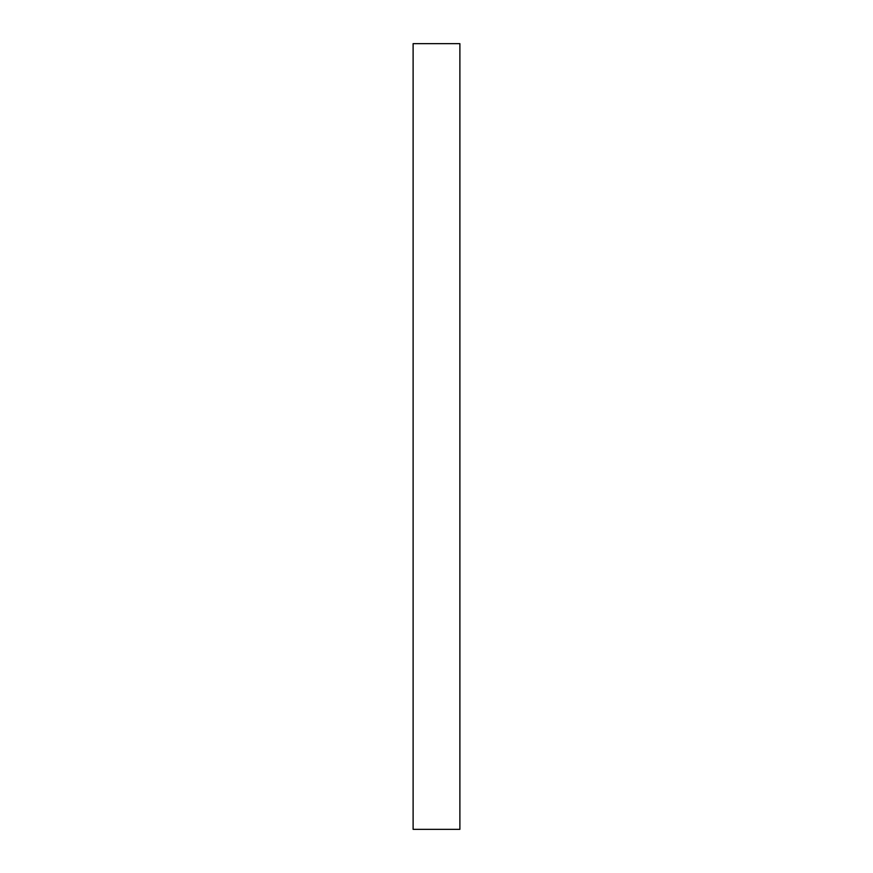 <?xml version="1.0" encoding="UTF-8"?>
<svg xmlns="http://www.w3.org/2000/svg" width="873" height="873" viewBox="0 0 873 873"><rect width="100%" height="100%" fill="white"/><g stroke="black" fill="none" stroke-linecap="round" stroke-linejoin="round"><path stroke-width="1.31" d="M459.885 43.65L413.115 43.65L413.115 829.35L459.885 829.35L459.885 43.65"/></g></svg>
